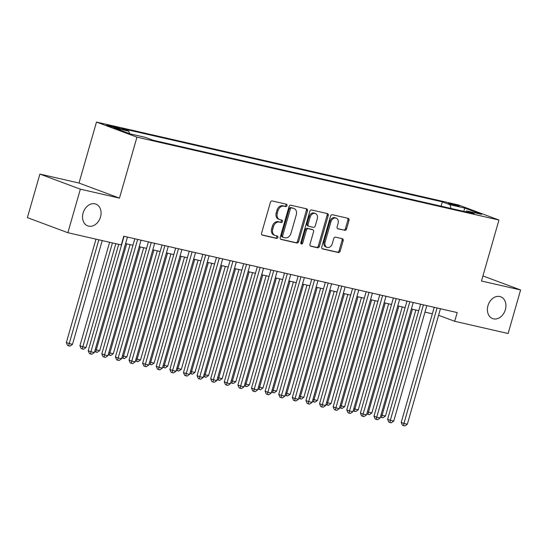 <?xml version="1.0" encoding="UTF-8"?>
<svg xmlns="http://www.w3.org/2000/svg" width="548" height="548" viewBox="0 0 548 548"><rect width="100%" height="100%" fill="white"/><g stroke="black" fill="none" stroke-linecap="round" stroke-linejoin="round"><path stroke-width="0.82" d="M287.008 205.616A1.247 0.959 110.4 0 0 286.419 204.205L272.226 200.958A1.781 1.363 110.4 0 0 270.397 202.363L261.574 233.14A1.781 1.363 110.4 0 0 262.286 235.113A1.781 1.363 110.4 0 0 262.417 235.154L276.61 238.401A1.247 0.959 110.4 0 0 277.302 236.01L275.459 235.585A5.706 4.37 110.4 0 1 275.041 235.462A5.706 4.37 110.4 0 1 272.753 229.139L273.493 226.571A5.706 4.37 110.4 0 1 279.336 222.077L281.172 222.502A1.247 0.959 110.4 0 0 281.857 220.104L280.021 219.686A5.706 4.37 110.4 0 1 279.596 219.556A5.706 4.37 110.4 0 1 277.315 213.234L278.048 210.672A5.706 4.37 110.4 0 1 283.891 206.178L285.734 206.596A1.247 0.959 110.4 0 0 287.008 205.616M279.596 219.556L278.5 219.152A5.706 4.37 110.4 0 1 276.219 212.829L276.959 210.261A5.706 4.37 110.4 0 1 282.802 205.774L284.638 206.192A1.247 0.959 110.4 0 0 285.734 204.048M261.917 234.88L275.521 237.996A1.247 0.959 110.4 0 0 276.61 235.852M275.041 235.462L273.945 235.051A5.706 4.37 110.4 0 1 271.664 228.728L272.397 226.166A5.706 4.37 110.4 0 1 278.24 221.673L280.076 222.091A1.247 0.959 110.4 0 0 281.172 219.947M487.953 305.695A11.624 8.905 110.4 0 0 492.604 318.58A11.624 8.905 110.4 0 0 505.372 309.682A11.624 8.905 110.4 0 0 500.728 296.797A11.624 8.905 110.4 0 0 487.953 305.695M83.091 213.001A11.624 8.905 110.4 0 0 87.742 225.886A11.624 8.905 110.4 0 0 100.51 216.987A11.624 8.905 110.4 0 0 95.866 204.103A11.624 8.905 110.4 0 0 83.091 213.001M450.34 203.479A5.809 0.377 16 0 0 448.25 203.185A5.809 0.377 16 0 0 451.374 204.431A5.809 0.377 16 0 0 457.333 206.089A5.809 0.377 16 0 0 459.423 206.384A5.809 0.377 16 0 0 456.299 205.13A5.809 0.377 16 0 0 450.34 203.479M344.706 230.4A1.781 1.363 110.4 0 0 346.535 228.996L349.008 220.358A1.781 1.363 110.4 0 0 348.295 218.385A1.781 1.363 110.4 0 0 348.165 218.344L332.403 214.734A1.781 1.363 110.4 0 0 330.574 216.138L321.751 246.915A1.781 1.363 110.4 0 0 322.464 248.888A1.781 1.363 110.4 0 0 322.594 248.929L338.363 252.539A1.781 1.363 110.4 0 0 340.185 251.135L343.178 240.702A1.781 1.363 110.4 0 0 342.466 238.729A1.781 1.363 110.4 0 0 342.329 238.688L335.582 237.147A1.781 1.363 110.4 0 0 333.759 238.551L332.273 243.723A4.768 3.651 110.4 0 1 327.04 247.374A4.768 3.651 110.4 0 1 325.128 242.086L330.937 221.824A4.768 3.651 110.4 0 1 336.177 218.173A4.768 3.651 110.4 0 1 338.089 223.461L337.116 226.838A1.781 1.363 110.4 0 0 337.828 228.811A1.781 1.363 110.4 0 0 337.965 228.852L343.617 229.989A1.781 1.363 110.4 0 0 345.439 228.585L347.918 219.954A1.781 1.363 110.4 0 0 347.569 218.207M481.473 281.008L520.6 289.967L508.112 333.513L454.696 321.286L457.196 312.572L123.779 236.236L121.279 244.949L67.87 232.715L80.357 189.17L119.478 198.129L136.959 137.158L498.954 220.043L481.473 281.008M307.469 210.85A1.781 1.363 110.4 0 0 306.757 208.87A1.781 1.363 110.4 0 0 306.62 208.829L290.858 205.219A1.781 1.363 110.4 0 0 289.036 206.623L280.206 237.4A1.781 1.363 110.4 0 0 280.919 239.38A1.781 1.363 110.4 0 0 281.056 239.421L296.817 243.024A1.781 1.363 110.4 0 0 298.639 241.627L307.469 210.85L306.373 210.439A1.781 1.363 110.4 0 0 306.031 208.692M311.634 209.98L327.396 213.59A1.781 1.363 110.4 0 1 327.526 213.624A1.781 1.363 110.4 0 1 328.238 215.604L319.416 246.381A1.781 1.363 110.4 0 1 317.587 247.785L310.839 246.237A1.781 1.363 110.4 0 1 310.709 246.196A1.781 1.363 110.4 0 1 309.997 244.223L313.572 231.742A1.781 1.363 110.4 0 0 312.86 229.763A1.781 1.363 110.4 0 0 312.73 229.728L308.257 228.701A1.781 1.363 110.4 0 0 306.428 230.105L302.702 243.1A1.247 0.959 110.4 0 1 300.831 242.675L309.805 211.384A1.781 1.363 110.4 0 1 311.634 209.98M115.512 127.807L118.505 128.492A5.631 0.363 16 0 0 120.526 128.78A5.631 0.363 16 0 0 117.498 127.568A5.631 0.363 16 0 0 111.724 125.965L108.73 125.28A5.631 0.363 16 0 0 106.709 124.992A5.631 0.363 16 0 0 109.737 126.204A5.631 0.363 16 0 0 115.512 127.807M136.959 137.158L96.496 122.067L458.491 204.952L498.954 220.043M441.106 206.178L442.339 201.87L121.177 128.335L128.828 131.191L129.492 133.589M442.339 201.87L449.997 204.726L464.964 208.151L481.589 214.35L466.622 210.918L474.28 213.775L153.111 140.24L145.453 137.39L130.486 133.959L113.861 127.759L128.828 131.191M119.478 198.129L79.015 183.039L39.888 174.079L80.357 189.17M39.888 174.079L27.4 217.625L67.87 232.715M520.6 289.967L482.932 275.918M79.015 183.039L96.496 122.067M438.578 315.271L454.696 321.286M125.588 243.572L132.952 245.257M139.199 246.689L146.563 248.374M152.803 249.806L160.174 251.491M166.414 252.916L173.785 254.608M180.025 256.032L187.389 257.724M193.636 259.149L201 260.834M207.24 262.266L214.611 263.951M220.851 265.383L228.215 267.068M234.462 268.499L241.826 270.185M248.066 271.616L255.436 273.301M261.677 274.733L269.041 276.418M275.288 277.843L282.652 279.535M288.892 280.96L296.263 282.645M302.503 284.076L309.867 285.761M316.114 287.193L323.478 288.878M329.718 290.31L337.089 291.995M343.329 293.427L350.699 295.112M356.94 296.543L364.304 298.228M370.551 299.653L377.915 301.345M384.155 302.77L391.525 304.462M397.766 305.887L405.13 307.572M411.377 309.004L418.74 310.689M424.981 312.12L432.351 313.805M466.622 210.918L465.588 211.788M451.031 208.452L449.997 204.726M464.964 208.151L463.635 211.343M280.555 239.147L295.721 242.62A1.781 1.363 110.4 0 0 297.55 241.216L306.373 210.439M291.646 207.952A1.247 0.959 110.4 0 0 290.365 208.932L282.617 235.948A1.247 0.959 110.4 0 0 283.206 237.359L285.145 237.805A5.706 4.37 110.4 0 0 290.988 233.311L296.283 214.843A5.706 4.37 110.4 0 0 294.002 208.521A5.706 4.37 110.4 0 0 293.577 208.398L290.55 207.541A1.247 0.959 110.4 0 0 289.269 208.528L290.365 208.932M283.028 237.291L282.117 236.955A1.247 0.959 110.4 0 1 281.521 235.544L289.269 208.528M294.002 208.521L292.906 208.117A5.706 4.37 110.4 0 0 292.488 207.987L293.577 208.398M290.55 207.541L292.488 207.987M310.339 245.97L316.497 247.374A1.781 1.363 110.4 0 0 318.32 245.97L327.142 215.193A1.781 1.363 110.4 0 0 326.8 213.453M311.894 229.413A1.781 1.363 110.4 0 0 311.771 229.359A1.781 1.363 110.4 0 0 311.634 229.317L307.161 228.297A1.781 1.363 110.4 0 0 305.332 229.694L301.612 242.689L302.702 243.1M300.873 243.607A1.247 0.959 110.4 0 0 301.612 242.689M317.292 218.789A4.768 3.651 110.4 0 0 315.381 213.501A4.768 3.651 110.4 0 0 310.141 217.152L308.099 224.29A1.781 1.363 110.4 0 0 308.812 226.269A1.781 1.363 110.4 0 0 308.942 226.31L313.415 227.331A1.781 1.363 110.4 0 0 315.244 225.927L317.292 218.789M315.381 213.501L314.285 213.097A4.768 3.651 110.4 0 0 309.051 216.748L310.141 217.152M307.846 225.899A1.781 1.363 110.4 0 1 307.716 225.858A1.781 1.363 110.4 0 1 307.003 223.885L309.051 216.748M337.465 228.578L343.617 229.989M336.177 218.173L335.081 217.768A4.768 3.651 110.4 0 0 329.848 221.413L330.937 221.824M327.04 247.374L325.944 246.963A4.768 3.651 110.4 0 1 324.032 241.675L329.848 221.413M322.094 248.655L337.267 252.128A1.781 1.363 110.4 0 0 339.089 250.731L342.082 240.298A1.781 1.363 110.4 0 0 341.74 238.551M95.989 239.154L66.329 342.589L72.466 344.384L102.229 240.586M98.832 239.805L68.616 345.795L67.52 345.391L66.329 342.589M72.466 344.384L69.98 346.11L68.616 345.795M118.711 244.36L88.207 350.741L90.941 351.761L124.047 236.298M94.345 352.542L91.852 354.268L90.489 353.953L90.941 351.761L94.345 352.542L127.451 237.079M90.489 353.953L89.399 353.549L88.207 350.741M109.6 242.271L79.94 345.699L82.673 346.72L86.077 347.501L115.84 243.702M112.436 242.922L82.227 348.912L81.131 348.507L79.94 345.699M86.077 347.501L83.584 349.227L82.227 348.912M126.684 243.819L96.284 349.836L99.688 350.617L130.082 244.6M95.229 349.446L96.284 349.836L95.832 352.028L94.66 351.432M99.688 350.617L97.195 352.343L95.832 352.028M140.295 246.936L109.895 352.953L113.292 353.734L143.692 247.717M108.84 352.563L109.895 352.953L109.442 355.145L108.271 354.549M113.292 353.734L110.806 355.46L109.442 355.145M153.899 250.052L123.499 356.07L126.903 356.851L157.303 250.833M122.451 355.679L123.499 356.07L123.053 358.262L121.875 357.666M126.903 356.851L124.41 358.57L123.053 358.262M134.815 238.764L101.812 353.857L104.552 354.878L137.658 239.414M107.949 355.659L105.463 357.378L104.099 357.07L104.552 354.878L107.949 355.659L141.062 240.195M104.099 357.07L103.003 356.659L101.812 353.857M148.426 241.88L115.423 356.974L118.156 357.995L151.269 242.531M121.56 358.776L119.067 360.495L117.71 360.187L118.156 357.995L121.56 358.776L154.666 243.312M117.71 360.187L116.614 359.776L115.423 356.974M162.037 244.997L129.033 360.091L131.767 361.111L164.873 245.648M135.171 361.885L132.678 363.612L131.315 363.303L131.767 361.111L135.171 361.885L168.277 246.422M131.315 363.303L130.225 362.892L129.033 360.091M175.641 248.114L142.638 363.208L145.378 364.228L178.484 248.765M148.775 365.002L146.289 366.728L144.925 366.42L145.378 364.228L148.775 365.002L181.888 249.539M144.925 366.42L143.829 366.009L142.638 363.208M167.51 253.169L137.11 359.187L140.514 359.961L170.914 253.95M136.055 358.789L137.11 359.187L136.657 361.379L135.486 360.783M140.514 359.961L138.021 361.687L136.657 361.379M189.252 251.224L156.249 366.324L158.982 367.338L192.095 251.875M162.386 368.119L159.893 369.845L158.536 369.53L158.982 367.338L162.386 368.119L195.492 252.655M158.536 369.53L157.44 369.126L156.249 366.324M181.121 256.286L150.721 362.303L154.118 363.077L184.518 257.067M149.666 361.906L150.721 362.303L150.268 364.495L149.097 363.893M154.118 363.077L151.632 364.804L150.268 364.495M202.863 254.341L169.859 369.434L172.593 370.455L205.699 254.991M175.997 371.236L173.504 372.962L172.141 372.647L172.593 370.455L175.997 371.236L209.103 255.772M172.141 372.647L171.051 372.243L169.859 369.434M194.725 259.403L164.325 365.413L167.729 366.194L198.129 260.177M163.277 365.023L164.325 365.413L163.879 367.612L162.701 367.009M167.729 366.194L165.243 367.92L163.879 367.612M216.467 257.457L183.47 372.551L186.204 373.572L219.31 258.108M189.601 374.353L187.115 376.079L185.751 375.764L186.204 373.572L189.601 374.353L222.714 258.889M185.751 375.764L184.662 375.359L183.47 372.551M208.336 262.519L177.936 368.53L181.34 369.311L211.74 263.293M176.881 368.14L177.936 368.53L177.49 370.722L176.312 370.126M181.34 369.311L178.847 371.037L177.49 370.722M230.078 260.574L197.075 375.668L199.808 376.688L232.921 261.225M203.212 377.469L200.726 379.195L199.362 378.88L199.808 376.688L203.212 377.469L236.318 262.006M199.362 378.88L198.266 378.476L197.075 375.668M221.947 265.629L191.547 371.647L194.944 372.428L225.344 266.41M190.492 371.256L191.547 371.647L191.094 373.839L189.923 373.243M194.944 372.428L192.458 374.154L191.094 373.839M243.689 263.691L210.685 378.784L213.419 379.805L246.525 264.341M216.823 380.586L214.33 382.305L212.973 381.997L213.419 379.805L216.823 380.586L249.929 265.122M212.973 381.997L211.877 381.586L210.685 378.784M235.551 268.746L205.151 374.764L208.555 375.544L238.955 269.527M204.103 374.373L205.151 374.764L204.705 376.955L203.527 376.36M208.555 375.544L206.069 377.271L204.705 376.955M257.3 266.808L224.296 381.901L227.03 382.922L260.136 267.458M230.427 383.703L227.941 385.422L226.577 385.114L227.03 382.922L230.427 383.703L263.54 268.232M226.577 385.114L225.488 384.703L224.296 381.901M249.162 271.863L218.762 377.88L222.166 378.661L252.566 272.644M217.707 377.49L218.762 377.88L218.316 380.072L217.138 379.476M222.166 378.661L219.673 380.38L218.316 380.072M270.904 269.924L237.901 385.018L240.634 386.039L273.747 270.575M244.038 386.813L241.552 388.539L240.188 388.231L240.634 386.039L244.038 386.813L277.151 271.349M240.188 388.231L239.092 387.82L237.901 385.018M262.773 274.98L232.373 380.997L235.77 381.778L266.17 275.76M231.318 380.6L232.373 380.997L231.92 383.189L230.749 382.593M235.77 381.778L233.284 383.497L231.92 383.189M284.515 273.041L251.511 388.135L254.245 389.155L287.358 273.685M257.649 389.929L255.156 391.656L253.799 391.347L254.245 389.155L257.649 389.929L290.755 274.466M253.799 391.347L252.703 390.936L251.511 388.135M276.377 278.096L245.984 384.114L249.381 384.888L279.781 278.877M244.929 383.716L245.984 384.114L245.531 386.306L244.36 385.71M249.381 384.888L246.895 386.614L245.531 386.306M298.126 276.151L265.122 391.251L267.856 392.265L300.962 276.802M271.26 393.046L268.767 394.772L267.403 394.457L267.856 392.265L271.26 393.046L304.366 277.583M267.403 394.457L266.314 394.053L265.122 391.251M289.988 281.213L259.588 387.231L262.992 388.005L293.392 281.994M258.533 386.833L259.588 387.231L259.142 389.423L257.964 388.82M262.992 388.005L260.499 389.731L259.142 389.423M311.73 279.268L278.726 394.361L281.466 395.382L314.573 279.918M284.864 396.163L282.378 397.889L281.014 397.574L281.466 395.382L284.864 396.163L317.977 280.699M281.014 397.574L279.918 397.17L278.726 394.361M303.599 284.33L273.199 390.34L276.603 391.121L306.996 285.104M272.144 389.95L273.199 390.34L272.746 392.532L271.575 391.936M276.603 391.121L274.11 392.848L272.746 392.532M325.341 282.384L292.337 397.478L295.071 398.499L328.184 283.035M298.475 399.28L295.982 401.006L294.625 400.691L295.071 398.499L298.475 399.28L331.581 283.816M294.625 400.691L293.529 400.287L292.337 397.478M317.203 287.447L286.81 393.457L290.207 394.238L320.607 288.221M285.755 393.067L286.81 393.457L286.357 395.649L285.186 395.053M290.207 394.238L287.721 395.964L286.357 395.649M338.952 285.501L305.948 400.595L308.682 401.615L341.788 286.152M312.086 402.396L309.593 404.123L308.229 403.808L308.682 401.615L312.086 402.396L345.192 286.933M308.229 403.808L307.14 403.403L305.948 400.595M330.814 290.556L300.414 396.574L303.818 397.355L334.218 291.337M299.366 396.183L300.414 396.574L299.968 398.766L298.79 398.17M303.818 397.355L301.325 399.081L299.968 398.766M352.556 288.618L319.553 403.712L322.293 404.732L355.399 289.269M325.69 405.513L323.204 407.233L321.84 406.924L322.293 404.732L325.69 405.513L358.803 290.05M321.84 406.924L320.744 406.513L319.553 403.712M344.425 293.673L314.025 399.691L317.429 400.472L347.829 294.454M312.97 399.3L314.025 399.691L313.572 401.883L312.401 401.287M317.429 400.472L314.936 402.198L313.572 401.883M366.167 291.735L333.163 406.828L335.897 407.849L369.01 292.385M339.301 408.623L336.808 410.349L335.451 410.041L335.897 407.849L339.301 408.623L372.407 293.159M335.451 410.041L334.355 409.63L333.163 406.828M358.036 296.79L327.636 402.807L331.033 403.588L361.433 297.571M326.581 402.417L327.636 402.807L327.183 404.999L326.012 404.403M331.033 403.588L328.547 405.308L327.183 404.999M379.778 294.851L346.774 409.945L349.508 410.966L382.614 295.502M352.912 411.74L350.419 413.466L349.055 413.158L349.508 410.966L352.912 411.74L386.018 296.276M349.055 413.158L347.966 412.747L346.774 409.945M371.64 299.907L341.24 405.924L344.644 406.698L375.044 300.688M340.192 405.527L341.24 405.924L340.794 408.116L339.616 407.52M344.644 406.698L342.151 408.424L340.794 408.116M393.382 297.968L360.385 413.062L363.119 414.076L396.225 298.612M366.516 414.857L364.03 416.583L362.666 416.275L363.119 414.076L366.516 414.857L399.629 299.393M362.666 416.275L361.57 415.864L360.385 413.062M385.251 303.023L354.851 409.041L358.255 409.815L388.655 303.804M353.796 408.644L354.851 409.041L354.398 411.233L353.227 410.63M358.255 409.815L355.762 411.541L354.398 411.233M406.993 301.078L373.989 416.179L376.723 417.192L409.836 301.729M380.127 417.973L377.634 419.7L376.277 419.384L376.723 417.192L380.127 417.973L413.233 302.51M376.277 419.384L375.181 418.98L373.989 416.179M398.862 306.14L368.462 412.151L371.859 412.932L402.259 306.914M367.407 411.76L368.462 412.151L368.009 414.35L366.838 413.747M371.859 412.932L369.373 414.658L368.009 414.35M420.604 304.195L387.6 419.289L390.334 420.309L423.44 304.846M393.738 421.09L391.245 422.816L389.888 422.501L390.334 420.309L393.738 421.09L426.844 305.626M389.888 422.501L388.792 422.097L387.6 419.289M412.466 309.257L382.066 415.268L385.47 416.048L415.87 310.031M381.018 414.877L382.066 415.268L381.62 417.46L380.442 416.864M385.47 416.048L382.984 417.775L381.62 417.46M434.208 307.312L401.211 422.405L403.945 423.426L437.051 307.962M407.342 424.207L404.856 425.933L403.492 425.618L403.945 423.426L407.342 424.207L440.455 308.743M403.492 425.618L402.403 425.214L401.211 422.405M108.573 125.821L108.73 125.28M111.497 126.746L111.724 125.965M282.802 205.774L283.891 206.178M276.959 210.261L278.048 210.672M276.219 212.829L277.315 213.234M280.076 222.091L281.172 222.502M278.24 221.673L279.336 222.077M272.397 226.166L273.493 226.571M271.664 228.728L272.753 229.139M275.521 237.996L276.61 238.401M284.638 206.192L285.734 206.596M297.55 241.216L298.639 241.627M295.721 242.62L296.817 243.024M281.521 235.544L282.617 235.948M327.142 215.193L328.238 215.604M318.32 245.97L319.416 246.381M316.497 247.374L317.587 247.785M311.634 229.317L312.73 229.728M307.161 228.297L308.257 228.701M305.332 229.694L306.428 230.105M307.003 223.885L308.099 224.29M324.032 241.675L325.128 242.086M342.082 240.298L343.178 240.702M339.089 250.731L340.185 251.135M337.267 252.128L338.363 252.539M347.918 219.954L349.008 220.358M345.439 228.585L346.535 228.996M282.021 236.928L283.117 237.332M311.771 229.359L312.86 229.763M307.716 225.858L308.812 226.269"/></g></svg>
